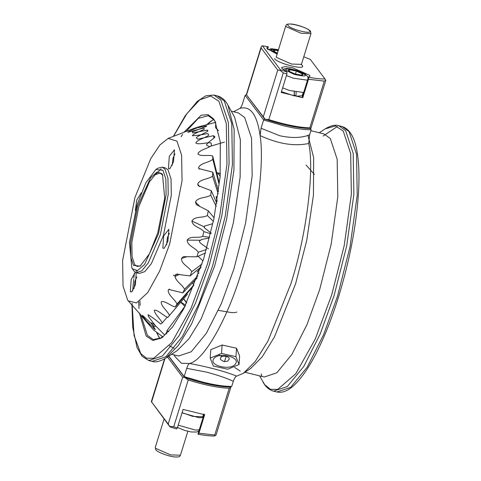 <?xml version="1.0" encoding="UTF-8"?>
<svg xmlns="http://www.w3.org/2000/svg" width="481" height="481" viewBox="0 0 481 481"><rect width="100%" height="100%" fill="white"/><g stroke="black" fill="none" stroke-linecap="round" stroke-linejoin="round"><path stroke-width="0.72" d="M222.216 356.505L218.356 354.756M184.007 132.215L201.202 115.175L208.117 114.67L213.468 118.783L214.971 121.122L220.328 142.051L220.118 176.834L213.883 218.933L203.595 259.073L183.91 308.543L172.553 327.02L161.76 337.902L152.88 340.476L146.206 336.057L139.37 313.011M138.991 308.471L138.708 301.894M139.971 300.944L140.115 305.435M140.933 315.091L147.42 335.365L153.283 339.598L162.301 337.536M246.5 94.787L245.118 95.304L242.544 103.601C241.612 106.421 240.668 108.039 239.718 108.447L233.634 111.76M203 382.936L184.674 377.597L184.169 376.623L203.487 382.281C215.163 385.113 224.573 386.49 231.722 386.417L230.417 386.995C223.431 387.025 214.292 385.672 203 382.936M244.931 372.264L264.273 377.014L276.84 372.793L291.967 354.317L307.046 324.465L319.679 289.538L331.205 244.101L337.788 196.867L337.175 159.271L330.309 138.522L323.941 133.928L310.87 130.718M160.023 338.75L156.74 332.864M222.348 265.65L233.429 222.438L240.139 177.122L240.362 139.682L234.596 117.154L227.91 105.068L234.163 129.503L233.916 170.1L226.641 219.246L214.628 266.101L191.654 323.851L178.397 345.424L165.795 358.123L177.315 350.511L188.937 338.798L201.166 318.903L222.348 265.65M171.627 354.275L178.649 355.994L191.216 351.779L206.343 333.303L221.422 303.451L234.055 268.524L245.581 223.082L252.164 175.848L251.551 138.257L244.685 117.502L238.317 112.909L231.295 111.183M173.966 354.846L174.831 356.415L181.409 363.257L189.568 363.48C204.028 360.407 227.597 318.861 241.558 271.825C256.367 225.92 264.772 164.171 260.101 135.612C257.07 114.4 250.276 105.345 239.718 108.447M236.724 376.118C235.63 376.286 234.487 378.018 233.297 381.319C227.236 378.367 218.344 375.306 206.626 372.144L186.736 368.326C187.674 365.506 188.618 363.889 189.568 363.48C209.127 367.165 224.843 371.38 236.724 376.118L243.434 373.25L255.231 361.496L267.953 341.101L290.837 283.922C306.355 236.087 314.676 170.767 308.742 143.476C294.444 146.537 278.228 143.915 260.101 135.612L261.051 128.253L279.804 135.75C291.708 138.3 301.641 137.999 309.596 134.848L308.742 143.476M243.434 373.25L250.619 368.506L262.241 356.794L274.465 336.898L295.653 283.64L306.734 240.434L313.444 195.112L313.666 157.678L307.9 135.149M168.795 356.144L184.169 376.623L186.736 368.326M309.596 134.848L311.171 129.75C304.028 129.822 294.612 128.445 282.942 125.613L263.618 119.955L245.118 95.304M261.051 128.253L263.618 119.955L264.694 119.084C283.369 125.186 298.617 128.319 310.443 128.481C298.743 128.325 283.634 125.24 265.115 119.222L246.543 94.895L263.263 116.871L277.741 70.094L261.099 47.914L246.543 94.895M217.683 188.654L214.586 178.241M157.203 333.213L158.778 336.971M219.817 173.328L220.34 174.026M246.458 94.787L264.694 119.084M233.297 381.319L231.722 386.417M184.674 377.597L168.645 356.241L184.584 377.483L182.666 377.236L167.484 357.01M234.614 367.43L240.247 371.116M215.278 121.705L214.105 119.931L208.243 115.699L198.22 118.422L186.177 131.379M206.571 124.735L211.009 121.128L213.823 119.565M192.544 283.093L194.168 281.078M183.676 298.749L186.754 302.856M220.178 176.118L217.827 172.992M181.139 136.706L182.684 134.229M211.893 120.569L207.365 124.525M186.664 303.036L183.556 298.887M311.171 129.75L310.443 128.481L310.924 128.265L309.806 127.898L324.284 81.121L308.495 79.263L302.777 97.727L302.272 97.048L308.459 77.044L309.938 76.245L309.638 75.264L292.749 67.827L285.167 66.6L281.619 67.478L281.92 68.458L286.904 71.753L286.935 73.972L283.291 72.847L268.807 119.625C285.245 124.729 298.911 127.489 309.806 127.898M302.982 94.757L302.585 94.414M246.41 94.498L261.039 47.24L261.772 46.056L262.41 45.815L268.127 46.741L266.817 47.757L267.111 48.737L277.044 54.07M286.935 73.972L281.217 92.436L302.777 97.727M308.495 79.263L308.628 77.261C315.157 78.451 320.617 79.034 325.006 79.004L310.263 59.361L303.782 56.788M262.41 45.815L280.465 69.871L287.067 71.97M267.58 49.248L268.29 46.958M277.741 70.094L279.954 70.286L280.465 69.871M279.954 70.286L283.291 72.847M261.039 47.24L261.099 47.914M324.284 81.121L325.595 80.285M325.006 79.004L325.763 80.321M268.807 119.625L265.115 119.222M325.799 80.483L310.924 128.265M264.61 118.969L263.263 116.871M204.142 414.039L197.95 434.042L198.942 433.183L214.73 435.04L229.209 388.263C218.32 387.848 204.653 385.095 188.215 379.99L173.731 426.767L177.381 427.892L183.093 409.427L204.653 414.718L198.942 433.183M188.215 379.99L185.089 377.735C203.607 383.754 218.717 386.844 230.417 386.995L230.519 387.427M230.724 387.626L216.095 434.884L214.496 436.002C210.113 436.033 204.647 435.449 198.118 434.259M177.381 427.892L176.557 428.968L169.955 426.869L151.539 401.833L168.188 424.014L182.666 377.236M164.893 358.7L151.533 402.182M173.731 426.767L169.715 426.413L169.955 426.869M169.715 426.413L168.188 424.014M215.849 435.407L214.73 435.04M229.209 388.263L230.688 387.464M314.4 174.356L306.054 165.061M224.477 142.075L209.217 146.603L206.457 145.028C207.491 141.877 214.273 139.177 214.664 136.46L214.821 137.35M213.991 138.197L213.522 135.684L197.847 139.147L196.26 137.764C198.827 135.149 206.024 132.984 207.888 130.748L207.401 130.104L192.622 132.912L192.37 131.854L206.505 126.335L206.728 125.89C204.305 125.956 197.18 128.09 194.053 128.499L196.561 127.465M198.322 126.966L210.654 123.653M207.684 131.301L207.401 130.104M214.863 136.923L213.522 135.684M220.382 173.437L216.877 172.709M218.458 130.622L215.512 127.675L215.759 122.673M148.088 323.665L153.607 330.002L163.047 336.995M166.648 333.856L166.913 330.76L168.801 331.601M148.148 323.725L141.216 315.59L154.924 329.437C155.513 328.92 151.142 323.966 151.413 322.853L154.167 324.428L164.742 335.047L166.462 332.672M155.195 329.13L154.924 329.437L155.333 329.521M185.017 306.529L180.718 302.23M185.239 305.934L166.913 330.76M153.782 328.655L154.359 328.012M185.612 305.188L180.844 302.08M226.214 356.397C223.569 355.964 221.687 356.355 220.569 357.581L220.484 358.88C219.979 359.169 221.104 360.065 223.863 361.574L224.645 360.966L226.214 356.397C228.685 357.106 229.635 358.129 229.058 359.475L229.058 359.475C227.627 360.311 229.341 361.441 223.863 361.574M235.54 363.774C240.795 356.824 217.743 351.677 213.69 358.898C208.435 365.849 231.493 370.995 235.54 363.774M236.544 348.232L239.628 356.12L239.033 364.55L235.949 356.661L236.544 348.232L222.126 345.015L210.792 349.687L210.197 358.117L213.281 366.005L227.705 369.222L239.033 364.55M235.949 356.661L221.531 353.445L222.126 345.015M221.531 353.445L210.197 358.117M216.991 185.678L216.913 186.063M216.835 185.81L217.208 185.498M198.984 273.022L198.437 273.695M182.034 412.848L199.14 417.755L203.072 417.508M203.451 416.275L203.096 415.812M303.673 92.52L289.376 90.458L282.636 87.855M296.374 71.074L302.248 73.779L301.461 75.186L299.32 74.886L294.799 73.888L288.925 71.182L289.712 69.769L296.374 71.074L289.712 69.769C288.173 69.829 287.909 70.298 288.925 71.182L294.799 73.888L301.461 75.186C303.006 75.126 303.264 74.657 302.248 73.779L296.374 71.074L295.46 74.032M289.231 71.326L289.712 69.769M276.286 52.603L274.122 51.455L274.91 50.048L278.048 50.818M274.429 51.599L274.91 50.048C273.364 50.108 273.106 50.577 274.122 51.455L277.315 53.181M303.12 92.701L302.17 95.761L296.031 96.224L294.276 94.775L294.336 91.835M281.463 91.655L294.246 95.899L294.222 91.618M296.031 96.224L296.092 92.015M203.505 414.502L202.808 416.756L192.755 416.402L182.101 412.644M136.219 272.667L135.359 284.999L131.686 291.925L130.321 291.763L131.193 279.443L135.317 272.306M136.869 276.948L134.945 281.09L134.019 288.558M163.702 235.822L168.873 229.263L167.875 241.378L164.201 248.304L162.837 248.142L163.702 235.822M169.378 233.327L167.454 237.476L166.534 244.937M135.359 210.594L136.784 199.958L141.3 192.821M169.294 156.337L174.471 149.783L173.467 161.899L169.793 168.819L168.428 168.657L169.294 156.337M174.976 153.848L173.052 157.99L172.126 165.452M137.68 206.175L150.655 177.663L157.215 171.982L161.905 173.677L162.536 174.669L164.712 198.184L157.738 232.894L149.429 253.776L140.079 266.167L133.514 265.392L130.82 257.251L130.579 242.514L137.68 206.175M162.843 175.264L160.095 173.064L155.267 174.681L149.453 181.782L138.811 206.674L131.848 242.28L132.083 256.722L134.722 264.694L137.169 266.462L140.626 265.783M136.941 205.189L129.455 242.466L131.788 267.713L132.467 268.777L137.5 270.599L144.547 264.496L158.477 233.88L166.101 194.859L165.843 179.034L162.951 170.292L155.904 169.456L145.863 182.768L136.941 205.189M155.904 169.456L157.702 168.272L162.205 167.135L164.971 169.132L167.953 178.144L168.218 194.468L160.353 234.704L148.322 262.836L141.751 270.857L136.297 272.691L133.532 270.695L131.788 267.713M136.297 272.691L139.376 273.442L144.835 271.615L151.401 263.588L163.432 235.462L171.296 195.22L171.032 178.902L168.049 169.889L165.284 167.893L162.205 167.135M208.435 248.821L201.713 244.077C198.966 242.027 198.683 240.747 200.866 240.241L201.353 239.466L208.91 238.113M169.721 243.843L159.68 270.953L147.727 292.604L136.472 302.94L128.235 300.859L127.705 300.21L123.034 286.099L122.619 260.528L134.939 197.499L150.806 158.538L159.842 145.034L168.103 138.432L176.954 141.125L181.626 155.243L182.04 180.808L169.721 243.843M137.59 272.505L135.72 269.997M197.667 127.062L199.05 126.918C196.02 128.505 188.203 131.277 187.824 132.317L203.355 128.114L204.491 128.956C201.154 131.193 193.17 133.598 192.424 135.732C196.675 135.57 201.828 134.812 207.882 133.465L208.724 135.257C205.062 138.011 196.976 139.881 195.833 142.989C198.533 145.064 206.367 142.286 211.039 142.893L211.55 145.557C207.582 148.671 199.465 149.85 197.901 153.782C200.222 156.92 208.231 154.503 212.692 155.982L212.849 159.397C208.598 162.698 200.523 163.065 198.539 167.635L198.791 168.542L212.77 172.156L212.566 176.178C208.069 179.479 200.108 178.956 197.715 183.946L198.16 185.612L211.273 190.71L210.714 195.166C206.018 198.292 198.232 196.819 195.472 201.996L196.308 204.605L208.255 210.834L207.377 215.524C202.531 218.302 194.979 215.885 191.901 221.001C192.58 226.816 200.565 227.333 203.866 231.65L202.693 236.369C197.757 238.642 190.494 235.311 187.163 240.133C187.482 246.074 195.292 247.529 198.28 252.248L196.873 256.794L183.333 256.668L181.463 258.55C181.481 264.376 189.057 266.781 191.751 271.729L190.169 275.896L176.166 274.218L175.048 275.445C174.831 280.922 182.125 284.235 184.56 289.237L182.87 292.851L168.813 289.442L168.206 290.085C167.833 294.985 174.801 299.14 177.026 304.004L175.3 306.902C170.671 306.084 164.749 300.21 161.225 301.827C160.78 305.958 167.412 310.84 169.474 315.398L167.791 317.454C163.384 315.764 157.774 309.674 154.419 310.167C153.986 313.359 160.275 318.819 162.235 322.907L160.672 324.032C155.952 320.003 151.755 316.901 148.082 314.73C147.757 316.859 153.704 322.739 155.628 326.214L154.245 326.358L142.49 315.314C142.352 316.312 147.986 322.414 149.934 325.162L128.235 300.859M169.474 315.398L187.47 294.276L167.791 317.454M161.237 168.741L155.375 174.603M217.815 172.913L218.019 174.038L217.761 172.907M212.692 155.982L218.819 181.337L218.933 183.73L212.849 159.397M212.77 172.156L218.524 191.486M218.212 193.837L212.566 176.178M211.273 190.71L216.781 203.265M216.258 206.373L210.714 195.166M208.255 210.834L214.111 217.815M213.378 221.35L207.377 215.524M211.381 233.297L204.263 227.729L204.629 226.046L212.241 223.827M203.866 231.65L210.582 233.682M209.686 237.319L202.693 236.369M198.28 252.248L206.427 249.501M205.435 252.946L196.873 256.794M191.751 271.729L202.044 263.955M201.076 266.907L190.169 275.896M202.988 261.003L198.124 256.229M184.56 289.237L198.022 275.727M197.234 277.886L182.87 292.851M177.026 304.004L193.855 284.956L192.647 286.983L175.3 306.902M193.855 284.956L192.412 282.906M162.235 322.907L167.208 317.129M168.103 138.432L194.462 128.241M174.862 276.623L179.581 274.308M168.206 290.085L169.498 289.093L168.206 290.085M175.048 275.445L177.615 273.899M181.463 258.55L186.634 256.74M187.163 240.133L200.866 240.241M191.901 221.001L204.359 226.894L191.901 221.001M195.472 201.996L199.591 206.211L195.472 201.996M197.715 183.946L199.368 186.586L197.715 183.946M198.539 167.635L199.278 169.198L198.539 167.635M175.361 275.258L173.31 275.33M217.304 95.881L213.961 95.064L220.911 100.078L228.415 122.745L229.082 163.799L221.897 215.38L209.307 265.007L195.508 303.15L179.04 335.75L162.524 355.928L148.797 360.54L152.14 361.357L165.867 356.752L182.389 336.574L198.857 303.974L212.65 265.825L225.24 216.203L232.425 164.616L231.764 123.563L224.26 100.902L217.304 95.881C221.771 97.132 225.306 100.192 227.91 105.068M259.59 375.865L264.724 384.71L270.43 389.315L277.687 389.406L295.833 373.689L315.314 338.925L331.716 294.841L344.216 245.563L351.352 194.342L350.691 153.577L343.242 131.079L335.455 125.92L325.084 128.926C330.856 125.547 335.407 124.465 338.744 125.691L345.695 130.712L353.198 153.373L353.866 194.426L346.681 246.013L334.091 295.635L320.292 333.778L303.83 366.384L287.307 386.562L273.581 391.167L276.924 391.985L290.65 387.379L307.173 367.201L323.641 334.602L337.434 296.458L350.024 246.831L357.209 195.25L356.547 154.197L349.044 131.529L342.087 126.509C353.048 130.056 356.704 145.448 358.129 159.512C359.163 169.583 359.247 181.289 358.381 194.619C356.072 227.002 349.501 260.961 338.672 296.494C331.457 319.691 323.448 339.604 314.652 356.223C307.461 369.709 300.421 379.551 293.524 385.75C287.698 391.029 282.167 393.103 276.924 391.985M337.446 126.437L323.154 136.033M132.095 303.349L134.049 335.443L140.777 353.601L146.452 358.183L153.673 358.273L171.729 342.634L191.113 308.044L207.425 264.183L219.871 215.151L226.966 164.189L226.31 123.629L218.897 101.238L210.738 96.056L199.795 99.82L186.917 113.612L173.521 136.309M134.433 272.877L133.832 278.102M133.712 279.245L132.69 290.891M261.802 376.016L261.207 373.959M276.268 56.566L276.533 57.437L291.546 64.051L301.437 64.358L310.966 33.58L301.07 33.273L286.057 26.665L285.792 25.794L276.268 56.932M301.353 64.526L302.236 65.404C306.902 70.791 277.657 63.612 274.519 58.598M288.077 25.499C290.518 29.401 313.263 34.987 309.638 30.796C307.191 26.894 284.445 21.308 288.077 25.499M180.447 455.206C179.473 455.766 181.457 457.245 174.699 456.95C167.52 456.265 156.271 451.551 155.766 449.657L155.279 447.42L155.543 448.292L170.557 454.9L180.447 455.206L187.855 431.289M216.354 196.561L217.165 200.884M178.223 425.156L195.328 430.068L199.26 429.822M294.48 74.459C308.351 77.339 309.091 76.016 296.699 70.497C282.822 67.623 282.082 68.939 294.48 74.459M307.485 80.207L293.188 78.15L286.448 75.547M278.367 49.783L270.599 49.501L277.11 53.842M278.162 50.445L274.91 50.048M213.961 95.064L205.856 95.791L197.324 101.329L185.185 115.801L173.382 136.363M319.258 132.774L325.084 128.926M342.087 126.509L338.744 125.691M131.956 305.134L132.756 327.549L137.031 347.486L142.003 356.199L148.797 360.54M262.969 381.98C265.572 386.85 269.113 389.917 273.581 391.167M152.14 361.357C155.345 362.608 159.896 361.526 165.795 358.123M310.966 33.58L310.473 31.343C309.974 29.449 298.725 24.735 291.54 24.05C284.788 23.755 286.772 25.234 285.792 25.794M301.437 64.358L301.395 64.851M164.069 419.023L155.279 447.42M151.335 401.635L164.562 358.898M215.614 122.366L210.474 123.701M174.104 348.34L169.33 345.719M161.748 337.866L162.061 336.417M236.862 312.067L235.696 312.464M234.987 312.566L231.355 312.596L218.404 310.353M216.089 196.675L217.069 201.473M200.824 267.664L197.108 272.024M198.984 430.717L196.723 432.034L191.258 431.98L184.818 430.447L177.495 427.513M308.141 78.078L307.545 76.425L305.555 74.423L302.357 72.613L296.747 70.436L290.097 68.795L286.267 68.452L282.822 69.348M277.345 53.096L276.112 52.507M278.391 49.711L271.464 48.731L268.019 49.627"/></g></svg>

